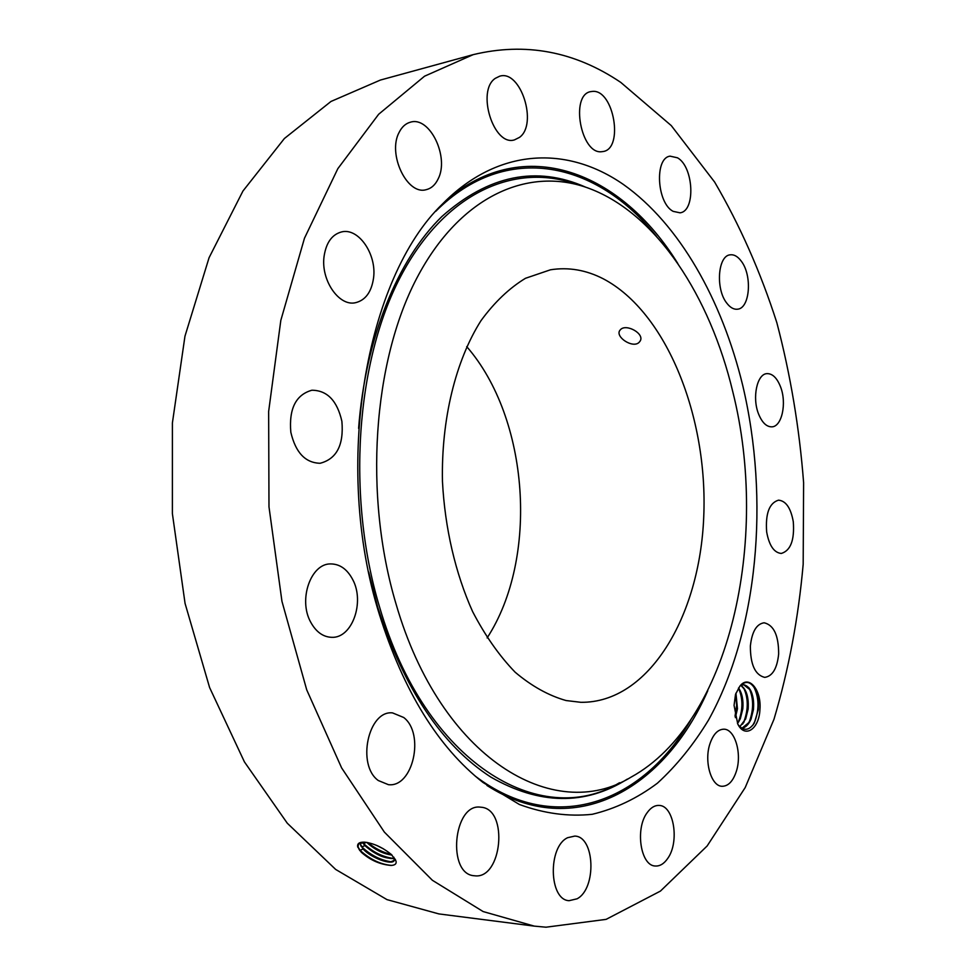 <?xml version="1.0" encoding="UTF-8"?>
<svg xmlns="http://www.w3.org/2000/svg" width="976" height="976" viewBox="0 0 976 976"><rect width="100%" height="100%" fill="white"/><g stroke="black" fill="none" stroke-linecap="round" stroke-linejoin="round"><path stroke-width="1.46" d="M603.375 278.855C586.173 269.986 568.544 266.96 550.476 269.791L525.478 278.294C509.313 288.115 494.503 302.206 481.046 320.579C455.682 360.522 441.164 419.216 442.457 481.424C444.885 528.077 455.414 573.29 472.591 611.549C485.096 635.583 499.285 655.799 515.157 672.22C531.639 686.14 548.61 695.583 566.056 700.536L580.818 702.305C648.796 703.196 699.829 616.417 703.733 516.902C708.137 417.362 666.815 312.271 603.375 278.855M487.134 637.926C539.057 558.077 529.26 418.436 466.711 346.614M639.048 342.417L640.061 341.197C645.087 333.914 626.592 323.495 620.663 329.449L619.772 330.486C615.136 336.964 632.777 348.676 639.048 342.417M732.793 391.754C710.028 296.289 656.811 214.073 589.907 188.71C529.822 165.652 460.391 194.773 416.654 278.441C373.015 361.815 363.511 495.003 395.975 603.754C440.823 758.962 553.965 824.635 631.179 777.079C730.097 722.63 770.052 539.887 732.793 391.754M742.736 385.483C721.996 299.9 679.552 224.273 623.493 184.537C567.556 145.583 498.285 147.169 442.457 204.021C365.622 277.831 332.596 465.747 379.322 614.246C403.527 691.093 438.09 747.177 483.035 782.496L519.403 804.492C544.12 813.533 568.398 816.802 592.225 814.301C615.441 808.726 637.169 798.368 657.397 783.203C676.551 765.684 693.582 744.639 708.515 720.081C758.169 630.398 769.771 499.871 742.736 385.483M546.011 927.2L606.108 919.368L660.435 891.088L707.149 845.96L745.2 787.571L773.992 719.239C788.657 669.841 798.38 618.198 803.175 564.311L803.614 482.73C799.429 428.074 790.499 374.723 776.835 322.666C760.56 271.987 739.82 225.127 714.639 182.073L671.268 125.599L620.76 82.387C574.693 51.325 525.491 42.078 473.14 54.656L424.548 76.201L378.664 114.253L337.83 168.677L304.475 238.217L280.82 320.384L268.644 411.482L268.986 506.849L281.954 601.338L306.72 689.849L341.624 767.905L384.361 832.101L432.392 880.291L483.132 911.56L534.25 926.114L546.011 927.2M759.926 709.686C761.756 689.776 748.47 674.087 739.723 686.396L735.514 694.387L734.062 705.355L737.746 723.972C744.847 738.759 759.108 729.182 759.926 709.686M324.105 256.163C320.579 279.88 338.843 306.549 355.362 302.743C365.414 300.327 371.478 292.117 373.54 278.099C376.931 254.565 358.717 227.591 341.685 231.898C332.084 234.423 326.228 242.512 324.105 256.163M341.893 421.351C337.208 400.721 327.204 390.339 311.881 390.229C295.862 394.755 288.835 408.749 290.824 432.222C295.569 452.547 305.342 462.892 320.128 463.271C336.647 458.964 343.906 444.995 341.893 421.351M352.751 579.646C347.261 569.228 339.904 563.982 330.657 563.921C310.893 563.384 298.095 599.618 310.636 622.054C316.053 631.96 323.117 637.047 331.828 637.328C352.177 638.28 364.939 602.143 352.751 579.646M403.71 717.494L392.535 712.895C368.33 710.028 356.411 764.94 378.285 780.519L388.399 784.667C413.055 787.839 425.036 733.684 403.71 717.494M481.29 807.25L480.534 807.176C453.352 803.077 446.679 874.545 474.385 875.753L474.665 875.789C502.115 879.522 508.642 809.226 481.29 807.25M567.629 837.701C547.695 846.729 548.915 900.153 569.118 900.677L577.06 898.811C596.848 888.575 594.884 836.286 574.742 836.09L567.629 837.701M647.222 812.618C634.912 828.661 640.598 865.932 655.286 866.005C659.898 866.298 664.046 863.772 667.73 858.416C679.747 841.885 673.867 805.359 659.105 805.444C654.762 805.237 650.797 807.628 647.222 812.618M709.881 743.968C703.928 761.585 711.248 786.473 722.179 786.29C728.413 786.156 733.147 781.117 736.404 771.162C742.163 753.496 734.867 728.901 723.814 729.194C717.811 729.389 713.163 734.306 709.881 743.968M750.373 645.953C750.337 664.546 755.119 675.014 764.708 677.381C772.48 676.27 777.128 668.487 778.653 654.042C778.677 635.498 773.846 625.067 764.135 622.786C756.559 623.908 751.971 631.631 750.373 645.953M766.66 531.92C769.137 545.535 774.017 552.709 781.276 553.453C790.621 550.671 794.635 540.118 793.293 521.77C790.853 508.057 785.924 500.859 778.519 500.163C769.295 502.969 765.343 513.547 766.66 531.92M758.511 413.836C762.061 422.608 766.526 426.939 771.906 426.841C781.935 426.61 786.937 403.076 780.568 386.886C777.018 377.895 772.467 373.479 766.916 373.637C757.047 373.93 751.984 397.635 758.511 413.836M726.717 303.048C730.146 307.562 733.745 309.612 737.514 309.197C749.922 308.465 752.472 275.671 741.37 261.287C737.856 256.493 734.123 254.346 730.158 254.834C717.86 255.627 715.408 288.957 726.717 303.048M673.172 211.365L680.016 212.817C695.79 211.267 693.741 166.774 677.503 157.807L670.097 156.16C654.323 157.856 656.836 203.215 673.172 211.365M601.692 151.707L603.217 151.512C623.871 148.559 613.88 89.816 592.859 91.366L590.651 91.634C569.886 94.989 580.988 154.635 601.692 151.707M519.439 137.409C538.179 124.342 520.672 69.272 499.651 76.213L495.381 78.3C476.093 90.731 493.71 146.693 514.462 139.885L519.439 137.409M438.114 178.974C449.57 157.307 429.879 116.01 410.481 122.171C405.711 123.44 401.929 126.831 399.147 132.346C387.24 153.964 407.175 195.529 426.134 189.686C431.27 188.466 435.272 184.903 438.114 178.974M473.14 54.656L380.396 80.056L330.986 101.455L284.382 138.519L242.951 191.028L209.071 257.713L184.964 336.195L172.398 422.95L172.386 513.62L185.062 603.412L209.608 687.568L244.427 761.902L287.286 823.219L335.646 869.421L386.972 899.616L438.883 913.914L534.25 926.114M364.914 842.178L358.448 844.094L358.033 847.156L361.376 852.304L358.9 849.035M359.802 850.56L358.033 847.156M391.413 865.419L391.01 865.431C395.036 865.273 396.695 863.809 396 861.027L391.449 854.549C382.629 847.412 373.698 843.288 364.646 842.166C359.205 841.959 356.923 843.642 357.777 847.192M390.986 865.431C380.03 864.504 370.16 860.124 361.376 852.304L358.07 847.07L358.253 844.386M738.112 724.656C743.627 731.317 749.019 730.792 754.302 723.082L758.34 709.515C758.999 701.366 757.827 694.412 754.826 688.641C750.324 681.211 745.286 680.467 739.723 686.396M391.498 865.419C380.579 864.455 370.087 859.429 360.046 850.34L363.109 848.998C371.234 858.124 391.803 865.395 394.17 860.649L393.853 857.196M390.62 862.015L390.278 862.028C380.908 861.222 371.856 856.855 363.145 848.913L359.741 843.008L363.109 848.998M743.59 684.676L750.459 690.081C753.13 695.315 754.131 701.695 753.448 709.223L749.531 722.008L741.919 728.279C745.664 727.523 748.702 724.46 751.056 719.117L753.521 709.223C754.094 694.753 750.788 686.567 743.627 684.688L740.284 685.713M390.278 862.028L394.353 860.307M391.73 861.893C380.945 860.393 370.978 855.403 361.828 846.961L360.717 845.704M742.48 724.216L744.224 720.776C748.458 708.832 748.25 697.84 743.614 687.799L745.115 690.056L740.882 685.359C746.469 689.361 748.873 697.267 748.141 709.076L745.664 718.946L739.869 726.717M745.115 690.056C747.775 695.266 748.751 701.61 748.067 709.076L745.493 719.166L739.832 726.681M362.462 842.251L364.914 845.533C373.527 853.414 382.494 857.745 391.803 858.551L394.292 858.148M362.377 842.264L364.878 845.606C375.662 854.952 385.471 859.161 394.304 858.209M393.243 858.416C382.531 856.916 372.649 851.975 363.597 843.581L362.535 842.398M738.551 687.958C742.114 693.119 743.529 700.109 742.797 708.93L740.308 718.787L737.551 723.594M738.515 688.007L739.796 690.032C742.431 695.229 743.407 701.524 742.712 708.93L740.137 719.007L737.527 723.533M366.939 842.434C374.625 849.498 382.958 853.695 391.925 855.025M366.805 842.41C374.552 849.571 382.958 853.805 392.01 855.11M377.456 845.765L382.995 848.595M376.797 845.472L383.617 848.961M391.364 854.476C382.946 852.512 375.101 848.559 367.83 842.593M735.904 693.277L737.392 708.783L735.343 717.531M735.953 693.167L737.466 708.796L735.367 717.641M696.571 712.98L696.266 711.516M752.862 725.192L754.985 721.118C759.218 709.003 758.986 697.901 754.277 687.824L753.679 686.811M747.811 724.473L749.592 720.947C753.826 708.918 753.606 697.877 748.934 687.812L748.873 687.702M738.881 721.484L737.49 723.472L738.881 720.605C743.065 708.93 742.931 698.084 738.466 688.08L739.796 690.032M735.038 716.238L736.636 705.245L735.501 694.436M619.54 782.728C540.643 830.381 425.292 763.903 379.481 606.743C346.285 496.455 355.996 361.303 400.599 276.586C445.288 191.577 516.219 161.784 577.597 184.745M627.397 779.068C585.063 805.627 539.521 804.956 490.769 777.042C441.64 745.2 403.966 688.641 377.761 607.365L368.696 572.07M358.607 428.354C365.427 337.684 397.842 259.421 441.799 216.599C488.549 175.094 536.58 165.322 585.893 187.27M690.557 720.373C642.476 802.333 555.478 836.761 475.361 776.213M435.735 211.328C506.617 140.178 597.568 162.126 656.628 236.57M445.873 200.568C524.905 132.529 621.59 172.459 677.808 263.508M707.771 690.752C664.815 788.754 574.644 841.788 486.902 785.436M395.512 859.771L394.341 858.294M358.521 843.996L359.839 843.789M363.145 848.913L361.828 846.961L364.878 845.606M364.914 845.533L363.597 843.581L366.403 842.349M749.592 720.947L750.873 719.336M640.402 340.49L640.061 341.197M394.389 858.465L391.803 858.551M754.277 687.824L754.826 688.641M753.313 724.473L754.302 723.082M748.934 687.812L750.459 690.081M747.97 724.192L749.531 722.008M742.651 723.924L744.2 721.74"/></g></svg>
